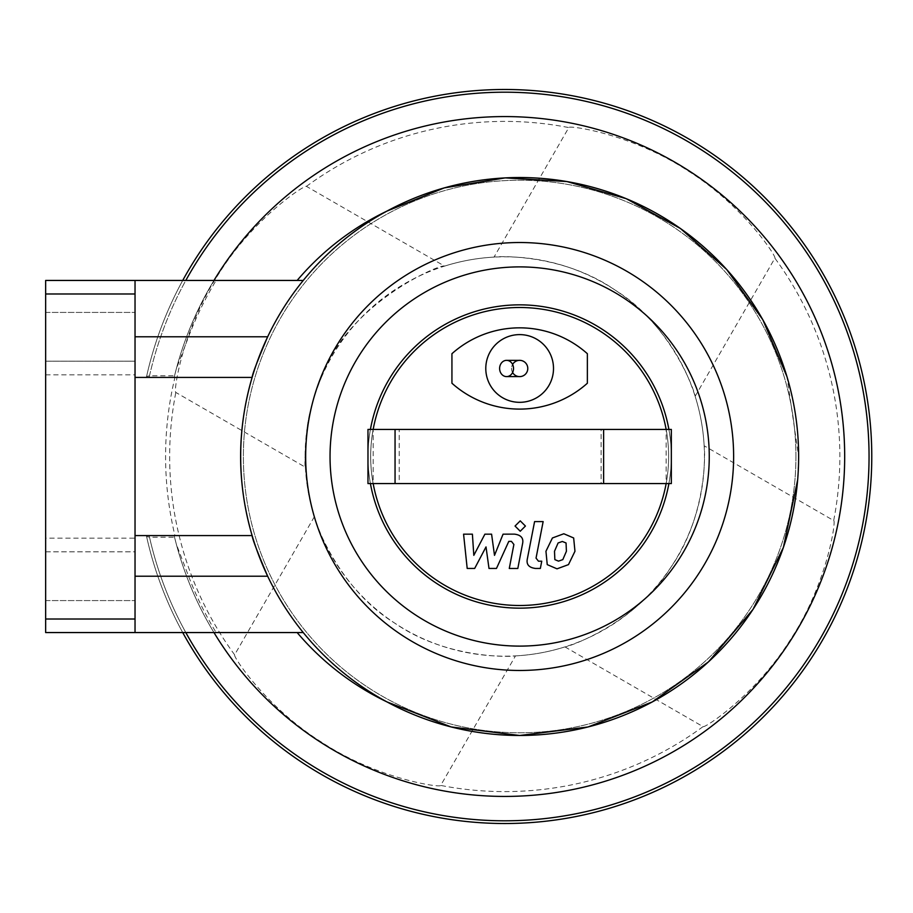 <?xml version="1.0" encoding="UTF-8"?>
<svg xmlns="http://www.w3.org/2000/svg" width="913" height="913" viewBox="0 0 913 913"><rect width="100%" height="100%" fill="white"/><g stroke="black" fill="none" stroke-linecap="round" stroke-linejoin="round"><path stroke-width="0.68" stroke-dasharray="4.57 3.42" d="M252.114 377.423L135.033 377.423L135.033 535.577L174.931 535.577A339.168 339.168 0 0 1 174.931 377.423L135.033 377.423L135.033 280.439L135.033 377.423L146.365 377.423L146.571 376.498L149.504 375.802L174.543 375.802L176.312 368.898L188.58 336.794A338.072 338.072 0 0 1 216.141 280.439L303.242 280.439A278.99 278.99 0 0 0 267.657 336.794M174.931 377.423L146.365 377.423A367.015 367.015 0 0 1 182.726 280.439A367.015 367.015 0 0 0 146.571 376.498M252.114 535.577L135.033 535.577L135.033 576.206L135.033 535.577L174.931 535.577M135.033 632.561L45.65 632.561L45.65 280.439L135.033 280.439L135.033 632.561L135.033 576.206L135.033 632.561L216.141 632.561A338.072 338.072 0 0 1 188.58 576.206L176.312 544.102L174.543 537.198L149.504 537.198L146.571 536.502L146.365 535.577A367.015 367.015 0 0 0 182.726 632.561A367.015 367.015 0 0 1 146.571 536.502M267.657 576.206A278.99 278.99 0 0 0 386.929 701.892M135.033 280.439L216.141 280.439M135.033 551.829L135.033 600.583L135.033 551.829L135.033 600.583L135.033 551.829L45.65 551.829L45.65 600.583L45.65 551.829L45.65 600.583L45.65 551.829L135.033 551.829M135.033 361.171L135.033 312.417L135.033 361.171L45.65 361.171L45.65 312.417L45.65 361.171L45.65 312.417L45.65 361.171L135.033 361.171M321.41 377.423A199.673 199.673 0 0 1 664.915 337.251A199.673 199.673 0 0 1 527.954 654.826A199.673 199.673 0 0 1 321.41 377.423C348.264 302.18 442.337 263.001 444.574 266.117L306.448 186.366C304.953 184.483 253.62 218.127 219.074 273.329C182.326 328.885 173.173 392.681 175.832 392.442L305.376 467.228C304.451 465.961 304.976 453.35 306.928 429.407C308.617 414.331 313.444 397.007 321.41 377.423M386.929 211.108A278.99 278.99 0 0 0 303.242 280.439M797.654 479.941L798.635 456.5A278.99 278.99 0 0 1 380.162 698.103A278.99 278.99 0 0 1 380.162 214.897A278.99 278.99 0 0 1 798.635 456.5L786.949 376.59M303.242 632.561L216.141 632.561M176.312 368.898A339.933 339.933 0 0 1 213.973 280.439A339.933 339.933 0 0 0 174.543 375.802M174.543 537.198A339.933 339.933 0 0 0 213.973 632.561A339.933 339.933 0 0 1 176.312 544.102M135.033 538.168L135.033 374.832L135.033 538.168L45.65 538.168L45.65 374.832L45.65 538.168M314.369 516.69L234.63 654.804C232.747 656.299 266.391 707.632 321.581 742.178C377.137 778.937 440.933 788.079 440.694 785.42L515.491 655.888C516.21 656.47 448.934 660.944 394.233 622.792C336.6 587.139 313.604 517.842 314.369 516.69A199.673 199.673 0 0 1 305.376 467.228M564.942 646.883L703.056 726.634C704.551 728.517 755.896 694.873 790.43 639.671C827.189 584.115 836.331 520.319 833.683 520.558L704.14 445.772C704.722 445.042 709.196 512.319 671.055 567.03C635.391 624.663 566.106 647.659 564.942 646.883A199.673 199.673 0 0 1 515.491 655.888M444.574 266.117A199.673 199.673 0 0 1 494.024 257.112C493.294 256.53 560.582 252.056 615.282 290.208C672.915 325.861 695.911 395.158 695.147 396.31A199.673 199.673 0 0 1 704.14 445.772M306.448 186.366A335.105 335.105 0 0 1 568.81 127.58L494.024 257.112M695.147 396.31L774.886 258.196A335.105 335.105 0 0 1 833.683 520.558M703.056 726.634A335.105 335.105 0 0 1 440.694 785.42M774.886 258.196C776.769 256.701 743.125 205.368 687.934 170.822C632.378 134.063 568.582 124.921 568.81 127.58M174.155 377.423A339.933 339.933 0 0 1 576.799 124.294A339.933 339.933 0 0 1 511.965 796.353A339.933 339.933 0 0 1 174.155 535.577M234.63 654.804A335.105 335.105 0 0 1 175.832 392.442M798.635 456.5A278.99 278.99 0 0 1 380.162 698.103A278.99 278.99 0 0 1 380.162 214.897A278.99 278.99 0 0 1 798.635 456.5M795.931 456.5A276.274 276.274 0 0 1 381.52 695.763A276.274 276.274 0 0 1 381.52 217.237A276.274 276.274 0 0 1 795.931 456.5A276.274 276.274 0 0 1 381.52 695.763A276.274 276.274 0 0 1 381.52 217.237A276.274 276.274 0 0 1 795.931 456.5M485.796 368.475A33.861 33.861 0 0 1 536.582 339.145A33.861 33.861 0 0 1 536.582 397.794A33.861 33.861 0 0 1 485.796 368.475A33.861 33.861 0 0 1 536.582 339.145A33.861 33.861 0 0 1 536.582 397.794A33.861 33.861 0 0 1 485.796 368.475M451.935 383.232L451.935 353.708A101.571 101.571 0 0 1 587.367 353.708L587.367 383.232A101.571 101.571 0 0 1 451.935 383.232M601.096 429.418L399.221 429.418L399.221 483.582L666.148 483.582L666.148 429.418L601.096 429.418L601.096 483.582M399.221 429.418L373.166 429.418L373.166 483.582L399.221 483.582M367.973 429.418L373.166 429.418A148.967 148.967 0 0 0 373.166 483.582L367.973 483.582L367.973 429.418M666.148 429.418L671.34 429.418L671.34 483.582L666.148 483.582A148.967 148.967 0 0 0 668.624 456.5A148.967 148.967 0 0 1 445.167 585.518A148.967 148.967 0 0 1 445.167 327.482A148.967 148.967 0 0 1 668.624 456.5A148.967 148.967 0 0 1 445.167 585.518A148.967 148.967 0 0 1 445.167 327.482A148.967 148.967 0 0 1 668.624 456.5A148.967 148.967 0 0 1 445.167 585.518A148.967 148.967 0 0 1 445.167 327.482A148.967 148.967 0 0 1 668.624 456.5A148.967 148.967 0 0 0 666.148 429.418M668.898 429.418A151.684 151.684 0 0 1 443.809 587.858A151.684 151.684 0 0 1 443.809 325.142A151.684 151.684 0 0 1 671.34 456.5A151.684 151.684 0 0 1 443.809 587.858A151.684 151.684 0 0 1 443.809 325.142A151.684 151.684 0 0 1 668.898 483.582M370.416 483.582A151.684 151.684 0 0 1 370.416 429.418M671.34 456.5A151.684 151.684 0 0 1 443.809 587.858A151.684 151.684 0 0 1 443.809 325.142A151.684 151.684 0 0 1 671.34 456.5M512.592 372.504A8.126 8.126 0 0 1 512.592 364.447M519.657 376.601A8.126 8.126 0 0 1 511.531 368.475A8.126 8.126 0 0 1 519.657 360.35A8.126 8.126 0 0 0 511.531 368.475A8.126 8.126 0 0 0 519.657 376.601M553.506 368.475A33.861 33.861 0 0 1 502.721 397.794A33.861 33.861 0 0 1 502.721 339.145A33.861 33.861 0 0 1 553.506 368.475M486.013 546.921L474.669 568.445L467.194 568.445L463.576 534.162L472.398 534.162L473.813 555.344L484.894 534.162L491.582 534.162L494.504 555.344L503.063 534.162L514.396 534.139C521.095 534.938 523.8 538.202 522.533 543.908L517.819 568.468L509.271 568.468L513.882 544.468L511.44 541.386L508.781 541.386L496.478 568.445L489.003 568.445L486.013 546.921M562.328 541.466L566.049 542.973L566.414 551.269L562.807 559.623L558.505 561.141L554.853 559.623L554.499 551.269L558.094 542.973L562.328 541.466M545.951 551.269L552.422 537.974L563.823 533.763L573.661 537.974L574.962 551.269L568.479 564.622L557.01 568.833L547.241 564.622L545.951 551.269M527.394 558.642L534.584 521.597L543.144 521.597L536.045 558.105L538.465 561.198L541.751 561.198L540.348 568.445L535.486 568.445C528.798 567.612 526.093 564.337 527.394 558.642M525.42 526.048L520.239 531.24L515.046 526.048L520.239 520.855L525.42 526.048M135.033 336.794L188.58 336.794M135.033 576.206L188.58 576.206M149.504 375.802A364.31 364.31 0 0 1 185.818 280.439M185.818 632.561A364.31 364.31 0 0 1 149.504 537.198M146.365 377.423A367.015 367.015 0 0 1 182.726 280.439M182.726 632.561A367.015 367.015 0 0 1 146.365 535.577M149.139 377.423A364.31 364.31 0 0 1 709.412 155.119A364.31 364.31 0 0 1 709.412 757.881A364.31 364.31 0 0 1 149.139 535.577M45.65 293.986L135.033 293.986M45.65 619.014L135.033 619.014M45.65 312.417L135.033 312.417L45.65 312.417M45.65 600.583L135.033 600.583L45.65 600.583M45.65 374.832L135.033 374.832"/><path stroke-width="1.37" d="M135.033 535.577L135.033 280.439L45.65 280.439L45.65 632.561L135.033 632.561L135.033 535.577L252.114 535.577C252.33 538.784 257.512 552.331 267.657 576.206L135.033 576.206M135.033 377.423L252.114 377.423C236.787 430.137 236.787 482.863 252.114 535.577M135.033 632.561L303.242 632.561M135.033 336.794L267.657 336.794C257.512 360.669 252.33 374.216 252.114 377.423M135.033 280.439L303.242 280.439M297.147 632.561A272.211 272.211 0 0 0 386.929 701.892L451.159 726.942L519.645 735.49L588.029 726.976L652.293 701.937L708.465 661.879L753.031 609.359L783.411 547.401L797.654 479.941M786.949 376.59L762.8 319.698L726.68 269.495L680.459 228.524L626.261 198.692L566.927 181.55L505.197 177.887L444.197 187.918L386.929 211.108A272.211 272.211 0 0 0 297.147 280.439M213.973 280.439A339.933 339.933 0 0 1 725.059 197.619A339.933 339.933 0 0 1 725.059 715.381A339.933 339.933 0 0 1 213.973 632.561A339.933 339.933 0 0 0 725.059 715.381A339.933 339.933 0 0 0 725.059 197.619A339.933 339.933 0 0 0 213.973 280.439M182.726 280.439A367.015 367.015 0 0 1 738.48 173.527A367.015 367.015 0 0 1 738.48 739.473A367.015 367.015 0 0 1 182.726 632.561A367.015 367.015 0 0 0 738.48 739.473A367.015 367.015 0 0 0 738.48 173.527A367.015 367.015 0 0 0 182.726 280.439A367.015 367.015 0 0 1 738.48 173.527A367.015 367.015 0 0 1 738.48 739.473A367.015 367.015 0 0 1 182.726 632.561M798.635 456.5A278.99 278.99 0 0 1 380.162 698.103A278.99 278.99 0 0 1 380.162 214.897A278.99 278.99 0 0 1 798.635 456.5M451.935 383.232L451.935 353.708A101.571 101.571 0 0 1 587.367 353.708L587.367 383.232A101.571 101.571 0 0 1 451.935 383.232M395.055 429.418L367.973 429.418L367.973 483.582L671.34 483.582L671.34 429.418L395.055 429.418L395.055 483.582M603.619 429.418L603.619 483.582M373.166 429.418A148.967 148.967 0 0 1 666.148 429.418M666.148 483.582A148.967 148.967 0 0 1 373.166 483.582M709.253 456.5A189.596 189.596 0 0 1 424.853 620.703A189.596 189.596 0 0 1 424.853 292.297A189.596 189.596 0 0 1 709.253 456.5M668.898 483.582A151.684 151.684 0 0 1 370.416 483.582M370.416 429.418A151.684 151.684 0 0 1 668.898 429.418M512.592 364.447A8.126 8.126 0 0 1 527.782 368.475A8.126 8.126 0 0 1 512.592 372.504M513.517 368.475A8.126 6.95 90 0 1 506.567 376.601A8.126 6.95 90 0 1 499.616 368.475A8.126 6.95 90 0 1 506.567 360.35A8.126 6.95 90 0 1 513.517 368.475M527.782 368.475A8.126 8.126 0 0 1 519.657 376.601A8.126 8.126 0 0 0 527.782 368.475A8.126 8.126 0 0 0 519.657 360.35A8.126 8.126 0 0 1 527.782 368.475M553.506 368.475A33.861 33.861 0 0 1 502.721 397.794A33.861 33.861 0 0 1 502.721 339.145A33.861 33.861 0 0 1 553.506 368.475M474.669 568.445L486.013 546.921L489.003 568.445L496.478 568.445L508.781 541.386L511.44 541.386L513.882 544.468L509.271 568.468L517.819 568.468L522.533 543.908C523.8 538.202 521.095 534.938 514.396 534.139L503.063 534.162L494.504 555.344L491.582 534.162L484.894 534.162L473.813 555.344L472.398 534.162L463.576 534.162L467.194 568.445L474.669 568.445M566.049 542.973L562.328 541.466L558.094 542.973L554.499 551.269L554.853 559.623L558.505 561.141L562.807 559.623L566.414 551.269L566.049 542.973M552.422 537.974L545.951 551.269L547.241 564.622L557.01 568.833L568.479 564.622L574.962 551.269L573.661 537.974L563.823 533.763L552.422 537.974M534.584 521.597L527.394 558.642C526.093 564.337 528.798 567.612 535.486 568.445L540.348 568.445L541.751 561.198L538.465 561.198L536.045 558.105L543.144 521.597L534.584 521.597M520.239 531.24L525.42 526.048L520.239 520.855L515.046 526.048L520.239 531.24M185.818 280.439A364.31 364.31 0 0 1 737.133 175.935A364.31 364.31 0 0 1 737.133 737.065A364.31 364.31 0 0 1 185.818 632.561M733.63 456.5A213.984 213.984 0 0 1 412.665 641.816A213.984 213.984 0 0 1 412.665 271.184A213.984 213.984 0 0 1 733.63 456.5M45.65 293.986L135.033 293.986M45.65 619.014L135.033 619.014M506.567 376.601L519.657 376.601M506.567 360.35L519.657 360.35"/></g></svg>
